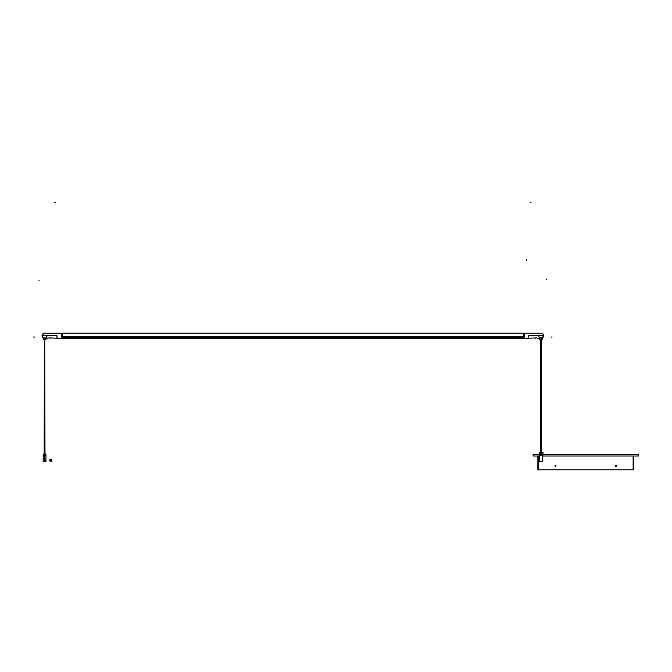 <?xml version="1.0" encoding="UTF-8"?>
<svg xmlns="http://www.w3.org/2000/svg" width="672" height="672" viewBox="0 0 672 672"><rect width="100%" height="100%" fill="white"/><g stroke="black" fill="none" stroke-linecap="round" stroke-linejoin="round"><path stroke-width="1.01" d="M615.418 465.688L615.938 465.158L616.468 465.688L615.938 466.217L615.418 465.688M615.502 466.124L616.384 466.124L616.283 465.175L615.367 465.452L615.703 466.259M555.097 466.124L556.055 466.032L555.878 465.175L554.963 465.452L555.299 466.259M537.877 456.019L537.877 469.871L538.348 469.871L538.348 456.019L538.348 469.871L537.877 469.871L537.877 456.019M633.133 456.019L633.133 469.871L538.348 469.871L633.595 469.871L633.595 456.019L633.595 469.871L633.133 469.871L633.133 456.019M541.918 452.458L540.347 452.458M540.977 452.458L539.272 452.458L539.272 454.625M539.322 453.894L539.272 455.154M539.364 452.365L540.179 452.365L539.364 452.365L539.322 453.012M542.993 455.154L542.993 452.458L542.993 454.625L542.993 452.458L541.288 452.458M540.767 452.365L541.531 452.365M638.4 454.784L542.522 454.784L638.4 454.784L638.4 456.019L638.358 454.675M638.249 454.625L541.624 454.625L638.249 454.625M533.089 454.726L533.081 456.019L533.081 454.784L539.734 454.784L533.081 454.784M638.4 456.019L542.522 456.019L638.4 456.019M539.734 456.019L533.081 456.019L539.734 456.019M540.632 454.625L533.232 454.625L540.632 454.625M43.856 333.337A2.478 2.478 0 0 0 42.185 336.386A2.478 2.478 0 0 1 42.126 335.269A2.478 2.478 0 0 0 42.092 335.698A2.478 2.478 0 0 1 43.856 333.337A2.478 2.478 0 0 0 42.823 333.95A2.478 2.478 0 0 1 43.655 333.404L44.117 333.27A2.478 2.478 0 0 0 43.873 333.329A2.478 2.478 0 0 1 44.142 333.262M43.873 333.329A2.478 2.478 0 0 1 44.117 333.27L42.26 334.799A2.478 2.478 0 0 0 42.26 334.799L44.344 333.236L42.815 333.959A2.478 2.478 0 0 0 42.134 335.244A2.478 2.478 0 0 1 42.815 333.959L42.496 334.354A2.478 2.478 0 0 0 42.37 334.572M42.588 337.201A2.478 2.478 0 0 1 42.546 337.142A2.478 2.478 0 0 0 42.588 337.201A2.478 2.478 0 0 1 42.118 336.05A2.478 2.478 0 0 0 42.731 337.378A2.478 2.478 0 0 1 42.706 337.344A2.478 2.478 0 0 0 43.226 337.789A2.478 2.478 0 0 1 42.706 337.344L42.134 336.193M44.444 333.236A2.478 2.478 0 0 1 44.57 333.228A2.478 2.478 0 0 0 44.444 333.236A2.478 2.478 0 0 1 44.57 333.228L61.295 333.278M44.117 333.27L44.344 333.236A2.478 2.478 0 0 0 44.209 333.253A2.478 2.478 0 0 1 44.57 333.228L44.789 333.236A2.604 2.604 0 0 0 44.167 333.262M42.067 335.236A2.604 2.604 0 0 1 43.554 333.446M43.235 337.848L43.537 337.957A2.478 2.478 0 0 1 42.706 337.344L42.092 335.706A2.478 2.478 0 0 0 43.134 337.73A2.478 2.478 0 0 1 43.109 337.714M42.529 337.117L42.529 337.117A2.478 2.478 0 0 1 42.092 335.706L42.134 335.252L42.092 335.706L56.96 335.706L56.96 338.184L60.245 338.184L56.96 338.184L56.96 335.706L42.092 335.706A2.478 2.478 0 0 1 42.143 335.194M541.598 339.545L541.598 452.458L541.598 339.545M540.666 452.458L540.666 339.646L540.666 452.458M546.697 279.762L546.638 279.149L546.697 279.762M551.242 337.1L552.073 336.974L551.242 337.1M540.103 338.075L540.246 338.008A2.478 2.478 0 0 1 540.103 337.957L542.741 337.588A2.478 2.478 0 0 1 542.035 338.016A2.478 2.478 0 0 0 542.993 337.344A2.478 2.478 0 0 1 542.741 337.588L543.388 336.731A2.478 2.478 0 0 0 541.128 333.228L524.404 333.228L541.128 333.228A2.478 2.478 0 0 1 543.388 336.731L543.606 335.706L528.772 335.706L528.772 338.184L536.668 337.898M542.044 333.404L542.884 333.959L542.044 333.404M543.203 334.354L542.489 333.631L543.203 334.354M543.152 337.142A2.478 2.478 0 0 1 543.11 337.201A2.478 2.478 0 0 0 543.606 335.706L542.161 337.957A2.478 2.478 0 0 0 543.606 335.706L543.572 335.252L543.606 335.706A2.478 2.478 0 0 0 541.582 333.27M528.772 335.706L528.738 338.184L528.738 335.706L528.738 338.184L525.454 338.184L528.738 338.184L528.738 335.706L543.606 335.706A2.478 2.478 0 0 1 542.035 338.016A2.478 2.478 0 0 0 542.195 337.949L540.196 337.865M541.128 339.646L541.128 453.138L541.128 339.646L539.918 339.646L542.522 339.486L542.522 338.201L542.522 339.486L541.951 339.646M539.045 337.05L538.65 335.706A2.478 2.478 0 0 0 540.07 337.949L540.103 337.957A2.478 2.478 0 0 0 540.229 338.016A2.478 2.478 0 0 1 540.103 337.957L539.977 338.142M536.533 337.89L535.34 338.184L536.533 337.89M543.388 336.739A2.478 2.478 0 0 1 543.22 337.05A2.478 2.478 0 0 0 543.388 336.739A2.478 2.478 0 0 1 543.11 337.201A2.478 2.478 0 0 0 543.388 336.739A2.478 2.478 0 0 1 543.178 337.109M539.263 337.336L539.801 337.798M539.918 339.646L539.734 338.276L541.128 337.73L541.128 339.486L539.734 339.486L541.128 339.486L541.128 337.806L542.161 337.957A2.478 2.478 0 0 0 542.741 337.588A2.478 2.478 0 0 1 542.035 338.016A2.478 2.478 0 0 0 542.161 337.957A2.478 2.478 0 0 1 542.035 338.016A2.478 2.478 0 0 0 542.455 337.806A2.478 2.478 0 0 1 542.035 338.016M542.287 337.966L542.228 337.932A2.478 2.478 0 0 0 542.741 337.596A2.478 2.478 0 0 1 542.472 337.789M56.927 338.184L56.927 335.706L56.927 338.184L49.165 337.89M49.896 337.999L50.358 338.184M43.42 337.907L43.403 337.89A2.478 2.478 0 0 1 42.899 337.537M43.327 339.646L44.327 339.646L43.176 339.486L43.176 337.806L43.176 339.486L45.965 339.486L45.965 338.276L45.965 339.486L45.965 338.276L43.453 337.982M43.327 454.692L44.108 454.692M43.604 454.692L45.192 454.692L43.176 454.692L43.176 455.314L45.326 455.314L45.192 454.692L45.965 455.314L45.965 461.815L45.965 455.314L43.176 455.314L43.176 461.815L44.57 461.815L44.57 455.314L44.57 461.815L45.965 461.815L45.965 459.698L45.948 461.202M44.839 454.692L44.839 453.138L44.839 454.692L45.956 454.692L45.066 454.692M44.15 453.138L44.411 339.486L44.411 453.138M44.982 453.138L44.722 339.486M39.01 280.132L39.077 280.762L39.01 280.132M47.048 335.706L56.96 335.706M523.32 337.361L62.378 337.361L523.32 337.361L523.32 333.228L523.32 337.588L62.378 337.588L62.378 333.421L61.295 333.421L61.295 338.184L60.488 338.184L61.295 338.184L61.295 333.228L44.344 333.236A2.478 2.478 0 0 0 44.209 333.253M45.805 335.706L44.722 335.706M44.411 335.706L43.327 335.706M34.457 337.1L33.65 336.974L34.457 337.1M45.553 338.058L43.579 338.058L46.024 338.167M46.948 336.395L45.898 337.798M50.324 338.167L49.392 337.898M48.14 338.15L49.031 337.898M43.529 337.814L43.394 337.89A2.478 2.478 0 0 1 43.378 337.882A2.478 2.478 0 0 0 43.537 337.957L45.604 337.957M48.073 338.184L45.721 338.142M50.324 461.378L49.51 460.219L50.753 460.219L50.509 461.378M50.988 461.378L50.753 460.219L51.828 460.219L50.753 460.219L50.988 459.06M51.173 459.06L51.828 459.606M50.753 460.219L49.51 460.219L50.324 459.06L50.753 460.219M45.948 454.692L45.965 455.314L45.965 454.692M44.839 453.138L44.293 453.138M54.676 202.247L55.457 202.356L54.676 202.247M43.378 337.882A2.478 2.478 0 0 1 42.092 335.706M42.26 334.799L42.134 335.252M43.176 461.815L45.965 461.815M45.83 460.496L45.898 461M45.94 459.74L45.965 455.314M541.607 339.646L542.371 339.646L541.607 339.646M539.91 338.05L537.625 338.184M541.128 339.545L541.64 339.36M540.17 454.692L542.522 454.692L540.053 454.692L539.969 455.314L542.522 455.314L539.734 455.314L539.734 454.692L539.734 461.815L542.522 461.815L542.522 455.314L542.522 461.815L539.734 461.815L539.734 455.314M541.548 454.692L541.624 453.138L540.716 453.138L540.716 454.692L540.716 453.138M526.378 259.4L526.31 260.215L526.378 259.4M525.21 338.184L524.404 338.184L525.21 338.184M61.295 333.228L524.404 333.228L524.404 338.184L524.404 333.228L523.32 333.194L62.378 333.194M543.572 335.252L543.606 335.706M543.236 337.025A2.604 2.604 0 0 1 542.531 337.772A2.478 2.478 0 0 0 543.589 336.05M531.023 202.247L530.166 202.373L531.023 202.247M541.128 333.228A2.478 2.478 0 0 1 543.388 336.731A2.478 2.478 0 0 0 541.128 333.228M543.077 334.093L543.136 334.144A2.604 2.604 0 0 1 543.497 336.437M523.32 333.421L524.404 333.421L523.32 333.421M524.404 338.184L523.32 338.184L523.32 337.655L62.378 337.655L62.378 338.192L61.295 338.184M62.378 337.655L523.32 337.588L62.378 337.655M523.32 337.42L62.378 337.588M62.378 333.228L62.378 336.655L523.32 336.655L62.378 336.655L62.378 337.361M45.066 454.91L45.066 453.138L45.066 454.91M51.173 461.378L51.828 460.832M44.075 454.91L44.075 453.138M542.522 339.486L542.564 337.73M542.522 454.692L542.522 455.314M541.624 454.91L541.624 453.138M540.632 454.91L540.632 453.138M541.288 339.545L541.288 453.138M540.977 339.646L540.977 453.138M523.32 338.192L62.378 338.192"/></g></svg>
